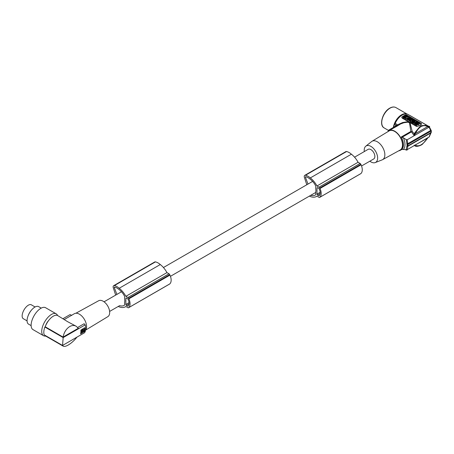 <?xml version="1.0" encoding="UTF-8"?>
<svg xmlns="http://www.w3.org/2000/svg" width="454" height="454" viewBox="0 0 454 454"><rect width="100%" height="100%" fill="white"/><g stroke="black" fill="none" stroke-linecap="round" stroke-linejoin="round"><path stroke-width="0.68" d="M393.686 127.256A12.377 7.145 -60 0 1 394.554 124.22A1.266 0.726 -60 0 0 395.213 123.386A11.872 6.855 -60 0 1 402.182 115.072A11.872 6.855 -60 0 1 408.118 114.482L426.8 125.27L427.492 125.752L427.606 126.615L428.111 126.836L428.088 126.269L429.694 126.445M429.109 126.552L409.814 115.412A1.266 0.726 -60 0 1 409.763 115.43M428.173 126.337L427.634 125.877M428.088 126.269L428.111 126.836L428.088 126.269L426.8 125.27L420.58 125.696L414.389 133.323L414.218 133.845L415.16 134.055L414.196 135.655L414.218 133.845L412.192 131.405L411.335 131.728L410.876 131.444L409.457 122.631L407.471 122.211L403.856 122.745L400.615 123.942L397.749 125.724M414.389 133.323L415.336 133.697L415.16 134.055M428.111 126.836L429.058 127.137L407.227 139.741L407.947 145.865L407.034 145.74L407.034 144.695L407.947 144.423M414.196 135.655L411.335 131.728M416.471 126.002A1.266 0.726 180 0 0 418.259 126.002L421.335 124.379L421.488 123.84A1.266 0.726 0 0 0 421.113 123.323L406.824 115.072A1.266 0.726 180 0 0 405.042 115.072L402.182 116.723A1.266 0.726 0 0 0 401.813 117.24A1.266 0.726 0 0 0 402.182 117.751L416.471 126.002L416.471 126.382L418.259 126.144A11.872 6.855 -60 0 1 419.689 125.179A11.872 6.855 -60 0 1 421.113 124.492L421.113 123.698M394.736 126.649L396.047 125.083L397.636 125.673L397.755 124.856L398.453 124.373L402.653 122.535L406.426 121.899L409.383 122.285L402.182 118.131L402.182 117.751M412.192 131.405L409.985 122.637L409.383 122.285M397.102 125.69L388.896 130.429L388.874 130.848M414.542 145.501L414.928 145.83L414.377 145.513M410.876 131.444L401.257 136.995A11.367 6.56 60 0 1 401.257 149.763L402.165 149.434L407.227 149.644L429.183 136.955M401.257 136.995L403.362 137.761L406.273 139.639L407.034 144.695M406.273 139.639L407.227 139.741M406.131 150.302L406.778 146.404L407.476 145.439M407.096 150.138L407.947 145.865M430.857 130.236L431.186 130.502L431.084 132.506L407.976 145.847M431.084 131.064L407.976 144.406M431.181 130.979L430.653 129.895L430.647 130.485L407.692 143.736L406.778 143.833M415.064 145.121L415.336 145.195C418.951 147.045 423.037 144.684 427.606 138.107L414.389 145.439M414.218 145.257L415.16 145.138M427.492 137.874L428.111 137.562M431.084 132.506L430.647 133.107L430.653 132.466M406.778 146.404L407.692 146.358L430.647 133.107L429.058 137.04M398.754 150.79A11.367 6.56 -120 0 0 400.366 150.285A11.367 6.56 -120 0 0 402.721 145.081A11.367 6.56 -120 0 0 394.679 131.161A11.367 6.56 -120 0 0 388.999 130.593A11.367 6.56 -120 0 0 387.75 131.734M371.985 141.296L389.095 130.922A11.038 6.373 60 0 1 397.625 133.794A11.038 6.373 60 0 1 402.482 144.945A11.038 6.373 60 0 1 400.133 150.036L382.591 159.666A10.607 6.123 -120 0 0 384.856 154.774A10.607 6.123 -120 0 0 377.353 141.779A10.607 6.123 -120 0 0 371.985 141.296A10.607 6.123 -120 0 0 371.61 141.557L365.782 146.205A9.494 5.482 60 0 1 370.924 146.404A9.494 5.482 60 0 1 377.637 158.032A9.494 5.482 60 0 1 375.242 162.583A9.494 5.482 60 0 1 370.924 161.908A9.494 5.482 60 0 1 369.857 161.193M375.242 162.583L382.177 159.865A10.607 6.123 -120 0 0 382.591 159.666M364.295 151.562A9.494 5.482 60 0 1 365.782 146.205M361.566 165.977L373.704 158.968A5.556 3.206 -120 0 0 374.856 156.426A5.556 3.206 -120 0 0 372.428 150.83A5.556 3.206 -120 0 0 368.143 149.343L354.557 157.186M388.896 130.429L388.669 130.15A12.377 7.145 -120 0 0 388.051 131.365M421.113 124.351A1.266 0.726 0 0 0 421.488 123.84M416.471 126.382L409.985 122.637M418.86 123.698L418.86 123.284L420.262 123.244L420.262 123.653L418.86 123.698L418.628 124.475M418.072 123.721L417.748 123.732M409.667 119.175L411.199 118.006L411.806 118.358L411.625 118.874M411.943 120.009L411.619 120.197M410.961 120.049L410.808 119.55L411.375 119.22L410.842 118.914L410.444 119.555M414.808 120.912L414.457 121.116M414.218 121.252L411.943 119.935L413.81 119.516L415.399 120.571M411.999 120.145L412.204 120.764M408.867 118.619L409.849 118.789M415.234 121.78L414.598 122.143L413.986 121.388L415.518 120.503L416.125 120.855L416.114 121.587M415.955 122.796L415.524 122.682M416.136 123.04L415.955 122.523L417.481 121.638L418.117 122.415L417.271 122.903M416.857 124.09L415.904 123.987M416.08 124.754L416.431 124.135L415.739 123.789L416.653 123.556L417.215 123.88L416.08 124.538L416.681 124.89L418.628 124.243L416.88 123.233C415.461 122.921 414.916 123.187 415.234 124.038L415.995 124.39M415.075 123.863L415.234 124.453L415.995 124.799M418.628 124.243L418.236 124.884L417.822 124.646L416.681 125.298L416.08 124.538M412.646 122.881L411.965 122.574L411.965 122.16L413.1 121.507L412.686 121.269L412.743 121.712M408.322 119.941L409.633 120.917M414.071 123.477L412.646 122.972L412.646 122.557L414.701 123.743L415.524 122.449L415.274 123.25M415.013 124.067L415.013 123.653L414.701 124.158L414.071 123.38M412.686 121.598L411.477 122.296L410.87 121.944L410.893 120.787L410.24 121.581L409.633 120.815L410.24 121.167M410.881 121.207L410.24 121.581M411.772 120.282L411.761 121.019L411.772 120.282L411.165 119.935L409.633 120.815M408.56 119.306L407.709 119.254M408.242 119.816L407.8 120.072L407.8 119.657L408.242 119.408L408.242 119.816M406.886 119.118L407.8 120.072M408.038 118.085L407.607 118.335M406.858 118.766L406.324 119.073L406.324 118.664L403.107 116.803L403.118 117.467L406.324 119.073M418.781 124.566L418.86 123.284M418.066 123.919L418.781 124.152M420.262 123.244L418.9 122.852L418.225 122.064L418.151 122.875L416.647 123.13M417.357 123.511L416.647 122.921M417.357 123.335L418.106 123.306L418.066 123.743M418.94 122.847L418.94 122.478M410.274 119.419L409.667 118.891M411.806 118.358L411.267 118.67L412.947 119.016L411.415 119.901L410.808 119.55M410.274 119.243L410.842 118.914M412.947 119.323L412.947 119.016M413.776 120.86L414.213 121.116M415.047 120.775L415.399 120.429M413.776 120.582L414.457 120.974M415.047 120.633L414.127 120.378L414.808 120.775M413.208 119.754L412.692 120.043L413.583 119.981L413.208 119.754M413.401 120.197L412.879 120.242M408.668 118.494L408.038 117.955L408.038 118.324M409.519 118.676L409.519 118.261L409.145 118.046L409.145 118.454M409.519 118.261C410.581 118.466 410.932 118.261 410.575 117.648L409.57 117.07L408.038 117.955M410.808 118.38L410.575 117.648M408.668 118.318L409.145 118.046M409.673 117.921L409.871 117.626L409.673 117.921L410.024 117.927M409.871 117.626L409.871 117.966M416.125 120.855L416.097 121.598L416.755 121.218L417.362 121.57L415.83 122.449L415.223 122.103L415.251 121.36L414.593 121.734M415.83 122.864L415.83 122.449M416.585 123.108L415.955 122.523M418.117 122.001L416.585 122.886M416.681 125.298L416.681 124.89M418.236 124.884L418.236 124.47M417.822 124.231L417.822 124.646M415.234 124.453L415.013 123.653M416.653 123.97L416.653 123.556M413.707 122.268L413.707 121.854L412.567 122.512L412.567 122.926M412.567 122.512L411.965 122.16M414.122 122.245L413.707 121.854M412.686 121.269L413.083 121.042L414.513 122.166M414.513 121.865L414.122 122.092M409.559 119.158L408.26 119.731C409.009 120.662 409.792 120.719 410.62 119.907L409.559 119.158M409.434 119.567L408.992 119.856L409.883 119.794L409.434 119.567M409.701 120.004L409.179 120.049M415.524 122.449L414.888 122.086L412.646 122.557M413.276 122.921L413.276 123.335M413.656 122.83L413.656 123.238M414.701 123.743L414.701 124.158M414.672 122.574L414.133 122.711L414.672 122.574M413.009 121.082L412.402 120.645L411.744 121.025M411.477 122.296L410.87 121.53M411.477 121.882L413.009 120.997M409.156 119.147L408.719 119.13C407.635 118.687 407.471 118.783 408.242 119.408C407.471 118.783 407.635 118.687 408.719 119.13L408.719 119.232M409.156 118.874L406.829 118.914L407.8 119.657M409.116 117.331L406.324 118.664M403.107 116.803L405.899 115.197L409.111 116.803M406.523 116.899L405.95 116.752L406.523 116.899M405.955 115.577L403.776 117.024L404.843 117.455L407.028 116.196L405.955 115.577L405.955 115.986L403.969 117.132M406.08 117.535L406.909 116.644L406.949 117.183L405.774 117.603M407.964 117.143L407.579 116.746L406.96 116.922L406.96 116.508L407.579 116.332L408.01 116.939L405.564 117.507L406.08 117.121M406.829 116.309L405.955 115.986M407.579 116.746L407.579 116.332M401.835 117.37L402.182 118.131M396.229 125.752L396.047 125.083L394.554 124.22M396.047 125.894L388.669 130.15M429.058 127.137L430.647 130.485M124.265 305.309L123.738 305.61A15.357 8.864 60 0 0 124.004 305.468A15.357 8.864 60 0 0 124.612 305.06L124.612 302.046A5.556 3.206 -120 0 0 124.788 300.798A5.556 3.206 -120 0 0 124.612 299.339L124.612 296.337A12.093 6.98 60 0 0 119.669 290.021A18.427 10.641 60 0 0 118.812 289.317A18.427 10.641 60 0 0 116.854 287.961A10.311 5.953 60 0 0 114.567 287.07A0.63 0.363 -120 0 0 114.317 287.671L116.882 294.408M310.763 195.305A18.427 10.641 60 0 0 310.791 195.311A13.83 7.985 60 0 0 314.86 195.265A15.357 8.864 60 0 0 315.127 195.124A15.357 8.864 60 0 0 315.734 194.715L315.734 191.702A5.556 3.206 -120 0 0 315.91 190.453A5.556 3.206 -120 0 0 315.734 189L315.734 185.992A12.093 6.98 60 0 0 310.791 179.682A18.427 10.641 60 0 0 309.929 178.972A18.427 10.641 60 0 0 307.971 177.616A10.311 5.953 60 0 0 305.684 176.731A0.63 0.363 -120 0 0 305.44 177.327L307.999 184.069M123.738 305.61A13.83 7.985 60 0 1 119.669 305.656A18.427 10.641 60 0 1 119.646 305.644L109.613 311.438M127.688 306.121A0.76 0.437 60 0 0 128.068 306.155A0.76 0.437 60 0 0 128.136 306.098A9.358 5.403 60 0 0 128.539 305.508A6.742 3.893 60 0 0 128.539 300.412A9.358 5.403 60 0 0 128.136 299.356A0.76 0.437 60 0 0 127.688 298.817L126.399 298.074A0.76 0.437 60 0 0 126.019 298.04A0.76 0.437 60 0 0 125.86 298.386L125.86 304.447A0.76 0.437 60 0 0 126.399 305.377L127.688 306.121L128.431 305.69M114.357 285.6A2.525 1.458 -120 0 0 113.642 285.691L154.723 261.975A2.525 1.458 -120 0 1 155.438 261.884L114.357 285.6A12.059 6.963 60 0 1 118.443 287.637A12.059 6.963 60 0 1 119.192 288.267A16.168 9.335 60 0 1 119.351 288.386A16.168 9.335 60 0 1 125.866 296.326L127.909 297.506A1.266 0.726 60 0 1 128.63 298.34A10.607 6.123 60 0 1 128.879 298.834A9.12 5.266 60 0 1 128.737 307.608A10.607 6.123 60 0 1 128.63 307.687A1.266 0.726 60 0 1 128.544 307.755A1.266 0.726 60 0 1 127.909 307.693L125.86 306.507A16.168 9.335 60 0 1 125.446 306.773A16.168 9.335 60 0 1 119.351 306.915A16.168 9.335 60 0 1 119.192 306.859A16.577 9.574 60 0 1 119.164 306.847A16.577 9.574 60 0 1 118.239 306.456M113.642 285.691A2.525 1.458 -120 0 0 113.341 287.978L115.679 295.1M155.438 261.884A12.059 6.963 60 0 1 159.524 263.922A12.059 6.963 60 0 1 160.273 264.551A16.168 9.335 60 0 1 160.432 264.671A16.168 9.335 60 0 1 166.947 272.604L168.99 273.785A1.266 0.726 60 0 1 169.711 274.625A10.607 6.123 60 0 1 169.961 275.113A9.12 5.266 60 0 1 169.819 283.886A10.607 6.123 60 0 1 169.711 283.966A1.266 0.726 60 0 1 169.626 284.039A1.266 0.726 60 0 1 169.518 284.079M125.866 296.326L166.947 272.604M128.63 298.34L169.711 274.625M128.737 307.608L169.819 283.886M128.879 298.834L169.961 275.113M128.63 307.687L169.711 283.966M318.804 195.776A0.76 0.437 60 0 0 319.185 195.816A0.76 0.437 60 0 0 319.253 195.759A9.358 5.403 60 0 0 319.661 195.169A6.742 3.893 60 0 0 319.661 190.073A9.358 5.403 60 0 0 319.253 189.017A0.76 0.437 60 0 0 318.804 188.478L317.516 187.735A0.76 0.437 60 0 0 317.142 187.695A0.76 0.437 60 0 0 316.983 188.041L316.983 194.108A0.76 0.437 60 0 0 317.516 195.033L318.804 195.776L319.554 195.345M305.48 175.261L346.561 151.54A2.525 1.458 -120 0 0 345.84 151.63L304.759 175.352A2.525 1.458 -120 0 1 305.48 175.261A12.059 6.963 60 0 1 309.56 177.298A12.059 6.963 60 0 1 310.315 177.928A16.168 9.335 60 0 1 310.468 178.047A16.168 9.335 60 0 1 316.983 185.981L319.031 187.162A1.266 0.726 60 0 1 319.752 188.001A10.607 6.123 60 0 1 319.996 188.489A9.12 5.266 60 0 1 319.854 197.263A10.607 6.123 60 0 1 319.752 197.342A1.266 0.726 60 0 1 319.661 197.411A1.266 0.726 60 0 1 319.031 197.348L316.977 196.168A16.168 9.335 60 0 1 316.569 196.429A16.168 9.335 60 0 1 310.468 196.576A16.168 9.335 60 0 1 310.315 196.514A16.577 9.574 60 0 1 310.286 196.503A16.577 9.574 60 0 1 309.361 196.117M304.759 175.352A2.525 1.458 -120 0 0 304.464 177.639L306.802 184.761M346.561 151.54A12.059 6.963 60 0 1 350.641 153.577A12.059 6.963 60 0 1 351.396 154.207A16.168 9.335 60 0 1 351.555 154.326A16.168 9.335 60 0 1 358.07 162.265L360.113 163.446A1.266 0.726 60 0 1 360.834 164.28A10.607 6.123 60 0 1 361.078 164.774A9.12 5.266 60 0 1 360.936 173.547A10.607 6.123 60 0 1 360.834 173.627A1.266 0.726 60 0 1 360.743 173.695A1.266 0.726 60 0 1 360.641 173.74M319.752 188.001L360.834 164.28M319.752 197.342L360.834 173.627M319.854 197.263L360.936 173.547M319.996 188.489L361.078 164.774M316.983 185.981L358.07 162.265M314.86 195.265L315.388 194.965M85.63 330.12L107.831 316.659A9.188 5.306 -120 0 0 109.272 309.645A9.188 5.306 -120 0 0 103.745 301.592A9.188 5.306 -120 0 0 98.643 300.747L75.892 313.243M64.411 319.451L74.371 313.703A10.101 5.834 60 0 1 80.046 314.594A10.101 5.834 60 0 1 85.551 330.228M77.674 327.453L84.109 323.736L85.182 324.882L63.168 337.589L44.855 327.022L45.213 326.772A11.872 5.613 120 0 1 52.539 316.654A11.872 5.613 120 0 1 57.743 315.604L67.691 321.727L76.198 326.256L78.321 328.27L63.066 337.078C64.059 332.26 66.273 328.753 69.712 326.562C72.044 325.268 74.206 325.166 76.198 326.256M45.213 326.772L63.066 337.078M62.573 345.432L63.208 346.169L45.877 336.17A11.872 5.613 -60 0 1 44.946 335.296M44.855 327.022A12.377 5.851 120 0 0 44.231 334.882L62.544 345.449L84.558 332.742A11.872 6.855 -120 0 0 85.664 329.349A11.872 6.855 -120 0 0 85.182 324.882M45.514 326A7.451 3.518 -60 0 1 48.754 320.382M57.584 315.519A12.633 5.97 120 0 0 56.194 313.833A12.633 5.97 120 0 0 47.505 317.851A12.633 5.97 120 0 0 41.757 330.438A12.633 5.97 120 0 0 43.567 335.716A12.633 5.97 120 0 0 45.723 336.074M56.194 313.833L45.587 307.716A12.633 5.97 120 0 0 36.899 311.728A12.633 5.97 120 0 0 31.156 324.321A12.633 5.97 120 0 0 32.96 329.593L43.567 335.716M41.223 308.113L38.647 306.626A10.101 4.773 120 0 0 34.22 307.517A10.101 4.773 120 0 0 31.627 309.917A10.101 4.773 120 0 0 27.881 316.41A10.101 4.773 120 0 0 28.545 324.128L31.122 325.62M31.627 309.917L31.247 310.36A8.552 4.041 120 0 0 28.074 315.859L27.881 316.41M35.089 306.978L31.326 304.81A8.019 3.791 120 0 0 23.381 311.126A8.019 3.791 120 0 0 23.313 318.702L27.07 320.876M63.168 337.589L62.544 345.449M63.208 346.169C64.258 346.714 65.944 346.34 68.253 345.029C71.386 343.15 74.291 340.511 76.964 337.123M84.575 327.748L80.846 330.137A11.872 6.855 60 0 1 80.551 333.866L84.484 331.596A11.872 6.855 60 0 0 84.779 327.867L84.592 327.737M84.558 327.76L84.069 331.749L80.579 333.764M81.277 331.624L80.886 332.061L81.09 333.253A11.872 6.855 60 0 0 81.26 332.317L84.319 330.552A11.872 6.855 60 0 1 84.143 331.488L81.232 333.338M81.862 331.681L82.219 331.528M83.008 330.625L82.639 330.955M83.939 330.296L84.319 330.552M81.51 331.675L83.593 330.467L83.678 329.576L82.838 329.252L81.703 330.313L81.51 331.675L80.943 331.306L83.281 329.252M82.089 331.897L81.612 331.613M82.373 330.745L82.509 331.562L82.781 330.864L82.395 330.603M82.509 331.562L81.919 331.324M71.783 315.371L70.047 314.616L63.038 318.657M310.315 177.928L351.396 154.207M119.192 288.267L160.273 264.551M403.362 137.761A12.303 7.105 60 0 1 403.362 149.44M411.29 131.972L402.165 137.244M415.336 133.697C418.951 126.57 423.043 124.209 427.606 126.615L415.336 133.697M388.153 131.257A12.303 7.105 60 0 1 388.715 130.19M412.277 120.719L412.277 120.401M405.893 119.073L405.893 118.659M406.273 115.991L406.273 115.577M407.266 116.746L407.266 116.332M405.848 117.563L405.848 117.149M395.213 123.386L397.755 124.856M393.38 127.432A11.747 6.782 -60 0 1 393.879 125.162A11.747 6.782 -60 0 1 401.552 114.811A11.747 6.782 -60 0 1 407.142 114.079M388.493 130.429L384.163 127.926A11.747 6.782 -60 0 1 382.364 118.511A11.747 6.782 -60 0 1 390.037 108.16A11.747 6.782 -60 0 1 395.911 107.581L407.193 114.096M306.24 176.861L305.44 177.327M115.123 287.206L114.317 287.671M126.399 305.377L129.055 303.839M125.86 304.447L129.049 302.608M125.86 298.386L126.399 298.074M127.909 297.506L168.99 273.785M316.983 188.041L317.516 187.735M316.983 194.108L320.166 192.263M317.516 195.033L320.172 193.5M319.031 187.162L360.113 163.446M310.791 195.311L315.734 192.456M84.149 330.45L83.791 330.206M83.213 330.994L82.827 330.728M81.482 331.993L81.096 331.732M81.26 332.317L80.886 332.061M397.744 125.747L388.999 130.593M428.173 137.528L422.736 143.901C421.562 145.45 415.841 147.289 414.928 145.83M429.24 136.892L431.215 132.432M429.234 126.655L431.209 130.514M431.3 132.29L431.3 130.661M411.943 120.35L411.943 119.935M408.26 120.145L408.26 119.731M410.62 120.316L410.62 119.907M406.829 119.323L406.829 118.914M403.021 117.336L403.021 116.928M409.202 117.342L409.202 116.928M401.813 117.535L401.813 117.24M384.163 127.926C378.693 125.4 382.648 111.849 389.782 108.137C392.131 106.821 394.174 106.639 395.911 107.581M312.607 181.407L163.44 267.531M121.49 291.752L104.057 301.814M128.544 307.755L169.626 284.039M319.661 197.411L360.743 173.695M84.285 330.438L83.899 330.177M81.987 331.761L81.601 331.499M83.105 330.688L82.713 330.421M81.374 331.687L80.982 331.42M83.462 329.343L83.15 329.127M315.734 192.439L170.449 276.316M316.569 196.429L317 196.179M125.446 306.773L125.883 306.524M401.438 149.667L400.366 150.285"/></g></svg>
